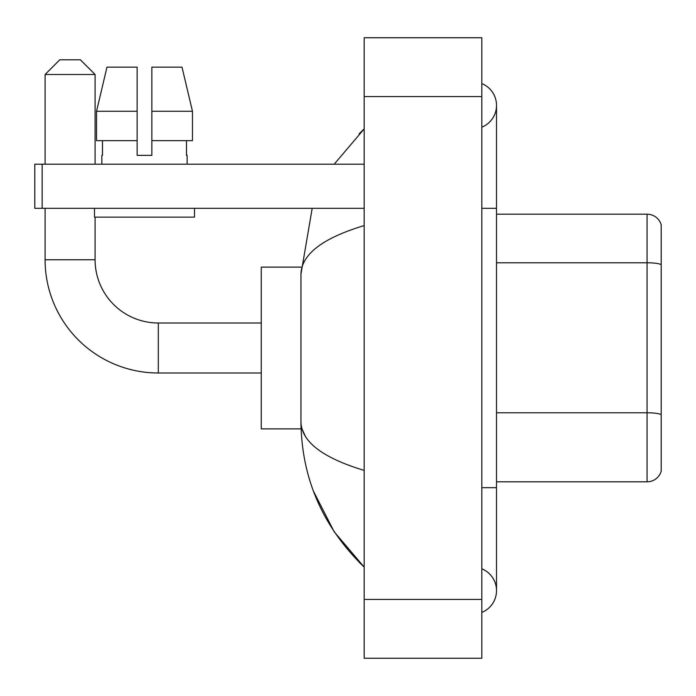 <?xml version="1.0" encoding="UTF-8"?>
<svg xmlns="http://www.w3.org/2000/svg" width="696" height="696" viewBox="0 0 696 696"><rect width="100%" height="100%" fill="white"/><g stroke="black" fill="none" stroke-linecap="round" stroke-linejoin="round"><path stroke-width="1.04" d="M661.2 224.782A14.703 14.703 0 0 0 647.08 214.194A14.703 14.703 0 0 1 661.2 224.782L661.2 471.218A14.703 14.703 0 0 1 647.08 481.806L496.509 481.806M661.2 264.637A14.703 2.549 180 0 0 647.08 262.792L647.08 214.194L496.509 214.194M481.806 612.428A23.525 23.525 0 0 0 481.806 568.806A23.525 23.525 0 0 1 481.806 612.428A23.525 23.525 0 0 0 496.509 590.617A23.525 23.525 0 0 1 481.806 612.428M481.806 83.572A23.525 23.525 0 0 1 481.806 127.194A23.525 23.525 0 0 0 481.806 83.572A23.525 23.525 0 0 1 496.509 105.383A23.525 23.525 0 0 0 481.806 83.572M364.173 225.582C322.587 238.119 301.507 254.318 300.95 274.18L300.95 421.82C301.42 441.612 322.492 457.811 364.173 470.418M364.173 658.259L481.806 658.259L481.806 37.741L364.173 37.741L364.173 658.259M300.95 274.18L312.191 208.313M334.202 164.195L364.173 128.908L334.202 164.195M313.478 491.245L334.219 531.84L364.173 567.092C322.648 526.785 301.577 478.361 300.95 421.82M305.361 436.227L301.994 428.875M151.85 155.373L137.138 155.373L151.85 155.373L137.138 155.373L151.85 155.373L151.85 67.147L182.013 67.147L192.461 111.264L192.461 140.67L151.85 140.67M137.138 111.264L137.138 140.67L137.138 111.264L96.526 111.264L106.975 67.147L96.526 111.264L106.975 67.147L137.138 67.147L137.138 155.373M261.244 372.995L158.314 372.995L158.314 323.005A63.232 63.232 0 0 1 95.091 259.773L95.091 217.135M158.314 372.995A113.222 113.222 0 0 1 45.092 259.773L45.092 208.313M261.244 323.005L158.314 323.005A63.232 63.232 0 0 1 95.091 259.773L45.092 259.773M59.795 59.795L80.379 59.795L95.091 74.498L45.092 74.498L59.795 59.795M95.091 164.195L95.091 74.498M45.092 164.195L45.092 74.498M301.072 267.125L261.244 267.125L261.244 428.875L301.072 428.875M42.152 208.313L34.8 208.313L34.8 164.195L42.152 164.195L42.152 208.313L364.173 208.313M364.173 164.195L42.152 164.195M101.851 155.373L102.486 155.373L101.851 155.373L101.851 164.195M187.137 155.373L186.493 155.373L187.137 155.373L187.137 164.195M186.493 140.67L186.493 155.373M102.486 155.373L102.486 140.67M94.499 208.313L94.499 217.135L194.489 217.135L194.489 208.313M137.138 140.67L96.526 140.67L96.526 111.264M192.461 140.67L192.461 111.264L151.85 111.264M192.461 111.264L182.013 67.147L192.461 111.264M661.2 414.616A14.703 2.549 180 0 0 647.08 412.78L647.08 262.792L496.509 262.792M647.08 481.806L647.08 412.78L496.509 412.78M481.806 487.687L496.509 487.687L496.509 105.383M481.806 208.313L496.509 208.313M364.173 599.439L481.806 599.439M364.173 96.561L481.806 96.561M496.509 487.687L496.509 590.617M364.173 128.908L359.058 133.85M364.173 567.092L359.058 562.15"/></g></svg>
